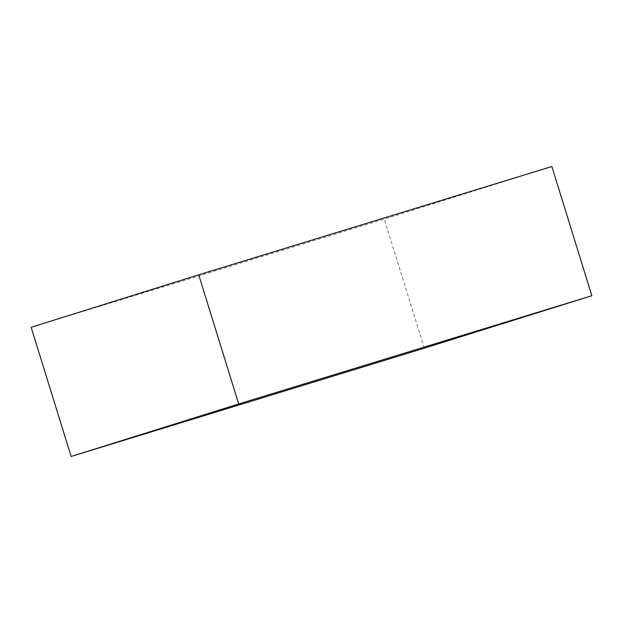 <?xml version="1.0" encoding="UTF-8"?>
<svg xmlns="http://www.w3.org/2000/svg" width="623" height="623" viewBox="0 0 623 623"><rect width="100%" height="100%" fill="white"/><g stroke="black" fill="none" stroke-linecap="round" stroke-linejoin="round"><path stroke-width="0.47" stroke-dasharray="3.12 2.34" d="M31.15 327.285L384.305 219.023L551.861 166.536M424.286 348.195L384.305 219.023"/><path stroke-width="0.93" d="M71.139 456.464L238.695 403.977L198.714 274.805L31.15 327.285L71.139 456.464L424.286 348.195L591.85 295.715L238.695 403.977M591.85 295.715L551.861 166.536L198.714 274.805"/></g></svg>
